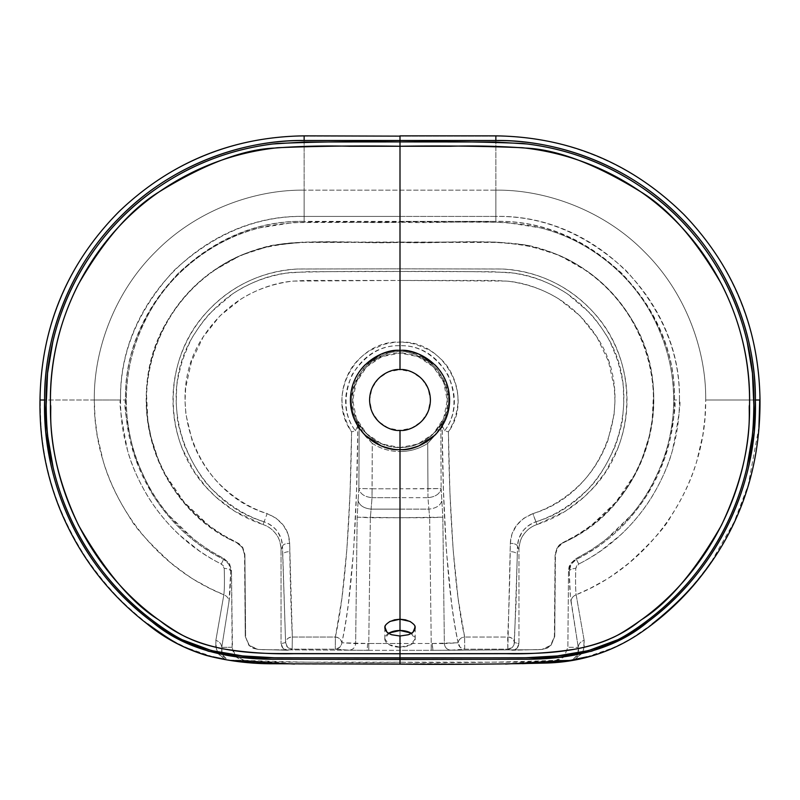 <?xml version="1.0" encoding="UTF-8"?>
<svg xmlns="http://www.w3.org/2000/svg" width="800" height="800" viewBox="0 0 800 800"><rect width="100%" height="100%" fill="white"/><g stroke="black" fill="none" stroke-linecap="round" stroke-linejoin="round"><path stroke-width="0.6" stroke-dasharray="4 3" d="M384.88 627.08L386.47 624.08L389.85 621.54M400 657.52L400 662.23L282.9 662.14C267.5 661.95 254.56 661.34 244.09 660.31L235.61 656.09L232.48 650.16L231.47 570.43L229.48 563.59L224.21 558.77L208.69 549.96L194.15 539.66L168.53 514.94C152.92 496.49 141.55 475.79 134.41 452.82C127.39 430.26 124.96 407.22 127.12 383.71C129.3 360.04 135.96 337.69 147.11 316.66C158.97 294.31 174.88 275.35 194.85 259.78C214.31 244.62 235.98 233.96 259.85 227.82L293.4 222.55L400 222.23L400 242.06L303.24 242.08L271.23 245.51L240.59 255.4L212.59 271.29C194.83 283.91 180.3 299.56 169.01 318.24C157.71 336.93 150.59 357.06 147.66 378.63C144.71 400.25 146.18 421.58 152.07 442.61C157.94 463.58 167.75 482.55 181.5 499.51C195.2 516.41 211.74 529.92 231.12 540.03L231.12 540.03C151.85 501.57 121.27 392.22 169.06 318.16C193.13 279.86 227.2 255.64 271.28 245.49C313.77 238.6 357.15 243.61 400.01 242.06L400.01 242.41C337.09 245.09 266.73 230.36 212.85 271.53C159.13 308.59 133.73 381.04 152.71 443.61C166.64 488.83 194.84 521.86 237.32 542.72L231.12 540.04L236.99 542.94L242.47 547.75L244.56 554.75L245.26 636.38L248.93 645.39L257.78 649.46L287.6 650.26L292.16 649.16L335.29 649.17L349.07 650.17L367.1 650.32L262.5 649.7L368.77 650.32L367.1 650.32L367.66 643.49L341.85 642.76C344.33 631 346.57 617.45 348.55 602.11L353.58 550.77L356.52 491.13L357.84 427.46L359.16 428.58L358.86 488.54L357.17 517.17L355.64 643.62L357.17 517.17L400 517.75L400 643.49L368.77 643.48L370.34 517.75L400 517.75L400 509.13L371.1 509.13L372.04 497.68L400 497.68L400 509.13L371.1 509.13L370.34 517.75L368.77 643.48L367.66 643.49L367.1 650.32L349.07 650.17L335.29 649.17L339.85 647.3L341.85 642.76C340.81 639.09 338.65 637.19 335.35 637.03L292.35 637.03L289.67 543.32L288.06 534.05L283.46 525.37L276.22 518.3L267.13 513.64C250.51 508.2 235.24 498.91 221.31 485.76C208.67 473.68 198.97 458.69 192.2 440.8L185.91 414.51L185.04 401.08L185.69 387.55L191.56 361.25L203.23 336.86L220.04 315.78L241.1 298.99C257.7 288.94 274.57 283.02 291.68 281.22L305.2 280.46L400 280.46L400 342.1L393.32 342.49L384.58 344.19L370.29 350.28C360.21 356.79 353.1 364.19 348.98 372.48C338.89 392.04 339.76 411.83 351.58 431.86L350.06 492.71L346.86 549.45L341.91 598.3L335.35 637.03L335.29 649.17L335.35 637.03C345.26 593.2 350.68 515.18 351.58 431.86L355.38 430.76C344.15 415.66 343.04 396.95 352.07 374.64C365.4 354.67 381.37 345.04 400 345.74L400 351.93C388.15 350.96 375.88 356.61 363.2 368.89C339.57 404.1 359.52 423.28 356.5 421.47L357.72 425.92L355.38 430.76L357.72 425.92L356.5 421.48C345.74 396.31 353.37 378.76 368.68 363.43C383.54 354.06 393.98 350.23 400 351.93L400 353.09C365.06 353.74 350.89 386.47 352.79 400.3C350.89 414.12 365.06 446.86 400 447.51L400 447.61C390.76 447.56 382.23 445.05 374.43 440.1L365.98 433.28L356.5 421.48L357.65 422.37L359.16 428.58L358.15 427.73L356.79 421.71L357.84 427.46C357.31 513.5 352.16 597.48 341.85 642.76C341.33 639.53 339.16 637.62 335.35 637.03L292.35 637.03C288.88 636.96 286.62 638.8 285.59 642.55L281.05 643.65L282.96 648.31L287.6 650.26L258.14 649.45L249.29 645.38L245.26 636.38L244.9 554.53L245.61 636.37L244.9 554.53L242.82 547.54L238.96 543.63L222.53 534.8L208.63 525.34L184.28 502.31L165.36 474.65L158.2 459.47L150.94 436.91L147.82 419.94L146.6 395.8C147.04 379.48 149.93 363.65 155.27 348.3C160.64 332.9 168.18 318.68 177.91 305.66C187.64 292.63 199.1 281.38 212.3 271.92C225.47 262.48 239.8 255.23 255.32 250.16C270.73 245.12 286.52 242.54 302.7 242.43L400 242.41L400.02 271.48L306.91 271.72L285.49 273.18C268 275.53 250.41 282.4 232.72 293.78L210.99 312.26C205.41 317.95 199.72 325.54 193.9 335.01C191.38 338.23 187.49 346.92 182.23 361.1C178.44 374.88 176.57 384.2 176.62 389.06L176.2 403.35L177.36 417.52C177.25 421.03 179.59 430.27 184.39 445.22C194.6 468.18 205 483.93 215.58 492.48C231.04 506.7 247.23 516.46 264.13 521.78L262.99 524.53C242.67 517.72 225.01 506.66 210.02 491.34C162.21 444.29 160.77 360.44 207.06 311.81C231.53 285.62 261.66 271.36 297.43 269.02L400.02 268.85L298.48 268.98C281.86 269.58 265.71 273.43 250.03 280.52C234.56 287.52 220.98 297.15 209.28 309.42C197.55 321.72 188.56 335.73 182.31 351.43C176.02 367.24 172.92 383.59 172.99 400.49C173.06 417.46 176.29 433.8 182.69 449.49L194.36 471.74L205.76 486.73L215.7 496.86L234.51 511.14L262.99 524.54C268.38 526.33 272.74 529.53 276.06 534.15C279.39 538.77 281.05 543.93 281.05 549.64L281.05 643.65L281.05 549.64L282.53 546.22L285.59 642.55L287.52 647.21L292.16 649.16L292.35 637.03C291.17 614.73 290.31 586.27 289.78 551.63L289.67 543.32C289.01 529.5 281.49 519.6 267.13 513.64L264.13 521.78C269.85 523.84 274.33 527.13 277.57 531.65L281.23 538.77L282.53 546.22L281.05 549.64C280.61 542.79 278.94 537.63 276.06 534.15C272.55 529.46 268.19 526.25 262.99 524.53L264.13 521.78C187.16 499.23 150.57 398.04 196.01 331.58C218.8 297.3 250.64 277.57 291.53 272.41C328.16 271.47 364.33 271.17 400.02 271.48L400 280.46L292.83 281.09C254.53 286.01 224.76 304.44 203.54 336.38C161.28 398.2 195.09 492.29 267.13 513.64L264.13 521.78C275.74 526.62 281.87 534.77 282.53 546.22C283.13 544.4 285.51 543.44 289.67 543.32C285.51 543.44 283.13 544.4 282.53 546.22L282.69 554.81C283.28 552.83 285.64 551.77 289.78 551.63C285.64 551.77 283.28 552.83 282.69 554.81L285.59 642.55C286.09 639.21 288.35 637.37 292.35 637.03L292.16 649.16C288.2 648.72 286.01 646.52 285.59 642.55L281.14 643.63C281.55 647.59 283.73 649.79 287.69 650.24L282.96 648.31L281.14 643.63C281.55 647.59 283.73 649.79 287.69 650.24L292.16 649.16L335.29 649.17C339.15 648.77 341.34 646.64 341.85 642.76L355.64 643.62C355.19 647.57 353 649.76 349.07 650.17C353 649.76 355.19 647.57 355.64 643.62L368.77 643.48L368.77 650.32L400 650.33L400 654.66M368.77 650.33L431.23 650.32L431.23 643.48L432.34 643.49A6.61 0.56 90 0 0 432.9 650.32L537.5 649.7L431.23 650.32L450.93 650.17L464.71 649.17L464.65 637.03C461.35 637.19 459.19 639.09 458.15 642.76C447.84 597.48 442.69 513.5 442.16 427.46L440.84 428.58L441.14 488.54L440.84 428.58L442.16 427.46L443.48 491.13L446.42 550.77L451.45 602.11C453.43 617.45 455.67 631 458.15 642.76L444.36 643.62L442.83 517.17L441.14 488.54L400 488.78L400 497.68L427.96 497.68L428.9 509.13L400 509.13L400 517.75L442.83 517.17L444.36 643.62L431.23 643.48L429.66 517.75L431.23 643.48L400 643.49L400 517.75L429.66 517.75L428.9 509.13L400 509.13L400 497.68L372.04 497.68L372.29 443.39C380.72 448.81 389.96 451.52 400 451.53L400 488.78L372.04 488.78L372.04 497.68C364.4 496.85 360 493.81 358.86 488.54L372.04 488.78L358.86 488.54L359.16 428.58L360.52 428.65L365.31 436.08L372.29 443.39L372.04 488.78L400 488.78L400 451.53C390.06 451.49 380.82 448.77 372.29 443.39L374.43 440.1C382.3 445.07 390.82 447.58 400 447.61L400 451.53C410.04 451.52 419.28 448.81 427.71 443.39L436.53 433.53L427.71 443.39L427.96 488.78L427.71 443.39C419.18 448.77 409.94 451.49 400 451.53L400 447.54L381.92 443.95L366.59 433.71L356.35 418.38L352.75 400.3L356.35 382.22L366.59 366.89L381.92 356.65L400 353.05L400 369.59L388.36 371.9L378.5 378.5L371.91 388.36L369.59 400L371.91 411.64L378.5 421.5L388.36 428.09L400 430.41L400 447.51C434.94 446.86 449.11 414.12 447.21 400.3C449.11 386.47 434.94 353.74 400 353.09L400 345.74C358.05 343.78 329.8 397.4 355.38 430.76L351.58 431.86C325.37 395.99 355.72 339.93 400 342.1L400 280.46L494.8 280.46L508.32 281.22C525.43 283.02 542.3 288.94 558.9 298.99L579.96 315.78L596.77 336.86L608.44 361.25L614.31 387.55L614.96 401.08L614.09 414.51L607.8 440.8C601.03 458.69 591.33 473.68 578.69 485.76C564.76 498.91 549.49 508.2 532.87 513.64L523.78 518.3L516.54 525.37L511.94 534.05L510.33 543.32L507.84 649.16L512.4 650.26L542.22 649.46L551.07 645.39L554.74 636.38L555.44 554.75L557.53 547.75L563.01 542.94L568.88 540.03C588.26 529.92 604.8 516.41 618.5 499.51C632.25 482.55 642.06 463.58 647.93 442.61C653.82 421.58 655.29 400.25 652.34 378.63C649.41 357.06 642.29 336.93 630.99 318.24C619.7 299.56 605.17 283.91 587.41 271.29L559.41 255.4L528.77 245.51L496.76 242.08L400 242.06L400 222.23C352.99 224.05 304.52 217.8 262.01 227.28C217.32 237.47 172.76 269.81 149.32 312.62C125.96 355.66 120.37 400.24 132.53 446.37C147.13 496.85 177.69 534.32 224.21 558.77L223.59 559.36C208.82 551.57 178.02 534.97 151.96 493.48L135.24 458.08C126.69 424.21 123.45 404.84 125.51 400C124.91 354.12 142.53 311.82 178.4 273.1C216.92 237.98 258.84 220.74 304.14 221.37L500.08 222.28L506.6 222.55L540.15 227.82C564.02 233.96 585.69 244.62 605.15 259.78C625.12 275.35 641.03 294.31 652.89 316.66C664.04 337.69 670.7 360.04 672.88 383.71C675.04 407.22 672.61 430.25 665.59 452.82C658.45 475.79 647.08 496.49 631.47 514.94L605.85 539.66L591.31 549.96L575.79 558.77L570.52 563.59L569.05 566.87L568.54 570.43L569.25 571.08L570.38 596.21L578.66 650.09L577 656.06L571.69 659.85L548.84 662.6L506.35 663.89L272.39 663.61L251.16 662.6L230.01 660.24L244.09 660.31C295.87 662.42 347.85 663.06 400 662.23L400 663.89L400 662.23C452.15 663.06 504.13 662.42 555.91 660.31L569.99 660.24L555.91 660.31C560.77 659.1 563.6 657.69 564.39 656.09L567.87 647.27L578.24 647.35L567.86 647.27L568.53 570.43L567.87 647.27L564.39 656.09L555.91 660.31C545.44 661.34 532.51 661.95 517.1 662.14L400 662.23L400 657.76M236.19 656.68L235.61 656.09L236.2 656.68M232.13 647.27L221.76 647.35L229.01 601.47L230.75 571.08L231.47 570.43L232.14 647.27L235.61 656.09C236.4 657.69 239.23 659.1 244.09 660.31L230.01 660.24L226.96 659.33L223 656.06L221.63 652.99L221.76 647.35L232.13 647.27M147.82 623.95C122.5 603.85 102.84 583.24 88.86 562.13C37.07 484.59 40.96 421.41 40.28 400L94.31 400L95.02 417.76L97.19 435.28L103.2 461.09C108.36 479.21 117.12 497.85 129.47 517.01C134.75 527.2 148.55 542.5 170.88 562.91C184.51 573.4 192.96 579.37 196.22 580.83L209.83 588.34L223.85 594.77C145.61 563.32 93.33 482.79 94.31 400L120.56 400C118.84 401.15 121.15 417.82 127.47 450.02C130.98 463.77 137.71 479.15 147.68 496.17C156.56 510.62 167.23 523.62 179.68 535.15L199.4 550.96C208.05 556.8 215.34 561.15 221.27 564.01L223.35 565.81L224.2 568.32C224.62 580.48 224.5 589.29 223.85 594.77L215.85 640.36L216.4 649.65L219.02 654.59L225.13 659.36L229.99 660.39L254.16 662.96L302.75 664.06L521.56 663.91L545.84 662.96L573.69 659.67L581.66 653.65L583.6 649.65L584.15 640.36L576.15 594.77C575.5 589.29 575.38 580.48 575.8 568.32L576.65 565.81L578.73 564.01C584.66 561.15 591.95 556.8 600.6 550.96L620.32 535.15C632.77 523.62 643.44 510.62 652.32 496.17C662.29 479.15 669.02 463.77 672.53 450.02C678.85 417.82 681.16 401.15 679.44 400C680.06 353.15 662.14 309.88 625.67 270.19C585.98 233.71 542.71 215.79 495.86 216.42L400 216.42L400 221.37L304.14 221.37L304.14 216.42C257.29 215.79 214.02 233.71 174.33 270.19C137.86 309.88 119.94 353.15 120.56 400L94.31 400C93.63 350.79 114.03 292.64 155.77 251.62C196.78 209.88 254.94 189.49 304.14 190.16L304.14 216.42L400 216.42L400 190.16L400 216.42L304.14 216.42L304.14 190.16L495.86 190.16C545.06 189.49 603.22 209.88 644.23 251.62C685.97 292.64 706.37 350.79 705.69 400L755.37 400M212.85 656.8L184.13 646.89M224.21 558.77L229.48 563.59L231.46 570.38L230.75 571.08L228.83 564.21L223.59 559.36L224.21 558.77M294.44 664.05L400 663.89C343.18 662.67 284.86 666.96 230.01 660.24L226.96 659.33L222.1 654.42L221.76 647.35L229.01 601.47C228.72 598.32 227 596.09 223.85 594.77C227 596.09 228.72 598.32 229.01 601.47C229.91 595.2 230.49 585.07 230.75 571.08C230.67 566.01 228.28 562.1 223.59 559.36C164.08 530 125.01 466.16 125.51 400C123.2 304.31 208.55 219.02 304.14 221.37L304.14 216.42C205.9 214.01 118.18 301.65 120.56 400L125.51 400L120.56 400C119.99 468.04 160.07 533.7 221.27 564.01L223.59 559.36L221.27 564.01L224.2 568.32C228.03 568.73 230.22 569.65 230.75 571.08C230.22 569.65 228.03 568.73 224.2 568.32C224.61 580.56 224.49 589.37 223.85 594.77L215.85 640.36L215.81 647.32L218.34 653.65L225.13 659.36L229.99 660.39M570.01 660.39L574.87 659.36L573.04 659.33L577.9 654.42L578.24 647.35L570.99 601.47C571.28 598.32 573 596.09 576.15 594.77L584.15 640.36C580.57 641.53 578.61 643.86 578.24 647.35C578.61 643.86 580.57 641.53 584.15 640.36L584.19 647.32L581.66 653.65L574.87 659.36C635.84 648.91 683.69 603.11 716.58 553.97C746.25 506.86 760.63 455.54 759.72 400L705.69 400C706.67 482.79 654.39 563.32 576.15 594.77L590.17 588.34L603.78 580.83C607.04 579.37 615.49 573.4 629.12 562.91C651.45 542.5 665.25 527.2 670.53 517.01C682.88 497.85 691.64 479.21 696.8 461.09L702.81 435.28L704.98 417.76L705.69 400C706.37 350.79 685.97 292.64 644.23 251.62C603.22 209.88 545.06 189.49 495.86 190.16L495.86 216.42L495.86 190.16L304.14 190.16L304.14 136.13C242.27 135.29 169.14 160.93 117.56 213.42C65.08 264.99 39.43 338.12 40.28 400C39.43 338.12 65.08 264.99 117.56 213.42C169.14 160.93 242.27 135.29 304.14 136.13L304.14 190.16C254.94 189.49 196.78 209.88 155.77 251.62C114.03 292.64 93.63 350.79 94.31 400L40.28 400C39.37 455.54 53.75 506.86 83.42 553.97C116.31 603.11 164.16 648.91 225.13 659.36M244.56 554.75L242.47 547.75L237.32 542.72L242.82 547.54L244.56 554.75M245.26 636.38L249.29 645.38L253.33 648.25L258.14 649.45L252.96 648.26L248.93 645.39L245.26 636.38M363.47 433.52L357.65 422.37L360.52 428.65L359.16 428.58L357.65 422.37L360.28 426.47C363.27 431.1 367.99 435.64 374.43 440.1L372.29 443.39L363.9 434.15M388.55 633.35A15.2 8.35 -0 0 0 384.8 638.84A15.2 8.35 -0 0 0 400 647.2L400 636.02L390.55 634.34M389.25 632.94L384.8 638.84L389.25 644.75L400 647.2L400 630.49L400 647.2A15.2 8.35 -0 0 0 415.2 638.84A15.2 8.35 -0 0 0 411.45 633.35M410.15 621.54L413.53 624.08L415.12 627.08M409.45 634.34L400 636.02L400 647.2L410.75 644.75L415.2 638.84L410.75 632.94M758.94 427.18L748.23 485.06L734.15 522.01L711.14 562.13M652.18 623.95C634.48 636.81 622.38 644.46 615.87 646.89L587.15 656.8M400 655.03L400 650.33L431.23 650.33M537.5 649.7L542.22 649.46L537.5 649.7M495.86 216.42L495.86 221.37L400 221.37L400 216.42L495.86 216.42L495.86 221.37C541.16 220.74 583.08 237.98 621.6 273.1C657.47 311.82 675.09 354.12 674.49 400C676.55 404.84 673.31 424.21 664.76 458.08L648.04 493.48C621.98 534.97 591.18 551.57 576.41 559.36L571.17 564.21L569.25 571.08L568.54 570.43L570.52 563.59L575.79 558.77L576.41 559.36L575.79 558.77C622.31 534.32 652.87 496.85 667.47 446.37C679.63 400.24 674.04 355.66 650.68 312.62C627.24 269.81 582.68 237.47 537.99 227.28C495.48 217.8 447.01 224.05 400 222.23L400 221.37L495.86 221.37C591.45 219.02 676.8 304.31 674.49 400C674.99 466.16 635.92 530 576.41 559.36C571.72 562.1 569.33 566.01 569.25 571.08C569.51 585.07 570.09 595.2 570.99 601.47C571.28 598.32 573 596.09 576.15 594.77C575.51 589.37 575.39 580.56 575.8 568.32C571.97 568.73 569.78 569.65 569.25 571.08C569.78 569.65 571.97 568.73 575.8 568.32L578.73 564.01L576.41 559.36L578.73 564.01C639.93 533.7 680.01 468.04 679.44 400L674.49 400L679.44 400C681.82 301.65 594.1 214.01 495.86 216.42M568.88 540.03L562.68 542.72C605.16 521.86 633.36 488.83 647.29 443.61C666.27 381.04 640.87 308.59 587.15 271.53C533.27 230.36 462.91 245.09 399.99 242.41L399.99 242.06C442.85 243.61 486.23 238.6 528.72 245.49C572.8 255.64 606.87 279.86 630.94 318.16C678.73 392.22 648.15 501.57 568.88 540.03M464.71 649.17L507.84 649.16L512.48 647.21L514.04 644.73L516.05 603.5L517.47 546.22L518.95 549.64C518.95 543.93 520.61 538.77 523.94 534.15C527.26 529.53 531.62 526.33 537.01 524.53L565.49 511.14L584.3 496.86L594.24 486.73L605.64 471.74L617.31 449.49C623.71 433.8 626.94 417.46 627.01 400.49C627.08 383.59 623.98 367.24 617.69 351.43C611.44 335.73 602.45 321.72 590.72 309.42C579.02 297.15 565.44 287.52 549.97 280.52C534.29 273.43 518.14 269.58 501.52 268.98L400 268.85L400 242.41L497.3 242.43L521.28 244.46L544.68 250.16C560.19 255.23 574.53 262.48 587.7 271.92C600.9 281.38 612.36 292.63 622.09 305.66C631.82 318.68 639.36 332.9 644.73 348.3C650.07 363.65 652.96 379.48 653.4 395.8L652.18 419.94L649.14 436.58L641.8 459.47L634.64 474.65L615.72 502.31L591.37 525.34L577.47 534.8L562.68 542.72L557.53 547.75L555.44 554.75L554.74 636.38L551.07 645.39L547.04 648.26L541.86 649.45L546.67 648.25L550.71 645.38L554.74 636.38L555.1 554.53L557.18 547.54L562.68 542.72L559.58 544.73L557.18 547.54L555.1 554.53L554.39 636.36L550.71 645.38L541.86 649.45L512.4 650.26L517.04 648.31L518.95 643.65L518.95 549.64L518.95 643.65L517.04 648.31L512.31 650.24C516.27 649.79 518.45 647.59 518.86 643.63L514.41 642.55C513.38 638.8 511.12 636.96 507.65 637.03L464.65 637.03L458.09 598.3L453.14 549.45L449.94 492.71L448.42 431.86C460.24 411.83 461.11 392.04 451.02 372.48C446.9 364.19 439.79 356.79 429.71 350.28L415.42 344.19L406.68 342.49L400 342.1C444.28 339.93 474.63 395.99 448.42 431.86C449.32 515.18 454.74 593.2 464.65 637.03C460.84 637.62 458.67 639.53 458.15 642.76L460.15 647.3L464.71 649.17L464.65 637.03L507.65 637.03L507.84 649.16C511.8 648.72 513.99 646.52 514.41 642.55C513.91 639.21 511.65 637.37 507.65 637.03C508.83 614.73 509.69 586.27 510.22 551.63C514.36 551.77 516.72 552.83 517.31 554.81L514.41 642.55L518.86 643.63C518.45 647.59 516.27 649.79 512.31 650.24L507.84 649.16L464.71 649.17C460.85 648.77 458.66 646.64 458.15 642.76L432.34 643.49L432.9 650.32L450.93 650.17C447 649.76 444.81 647.57 444.36 643.62C444.81 647.57 447 649.76 450.93 650.17L464.71 649.17M535.87 521.78L537.01 524.53C531.81 526.25 527.45 529.46 523.94 534.15C521.06 537.63 519.39 542.79 518.95 549.64L517.47 546.22L518.77 538.77L522.43 531.65C525.67 527.13 530.15 523.84 535.87 521.78C552.77 516.46 568.96 506.7 584.42 492.48C595 483.93 605.4 468.18 615.61 445.22C620.41 430.27 622.75 421.03 622.64 417.52L623.8 403.35L623.38 389.06C623.43 384.2 621.56 374.88 617.77 361.1C612.51 346.92 608.62 338.23 606.1 335.01C600.28 325.54 594.59 317.95 589.01 312.26L567.28 293.78C549.59 282.4 532 275.53 514.51 273.18L493.09 271.72L399.98 271.48L399.98 268.85L502.57 269.02C538.34 271.36 568.47 285.62 592.94 311.81C639.23 360.44 637.79 444.29 589.98 491.34C574.99 506.66 557.33 517.72 537.01 524.53L532.87 513.64C604.91 492.29 638.72 398.2 596.46 336.38C575.24 304.44 545.47 286.01 507.17 281.09L400 280.46L399.98 271.48C435.67 271.17 471.84 271.47 508.47 272.41C549.36 277.57 581.2 297.3 603.99 331.58C649.43 398.04 612.84 499.23 535.87 521.78L532.87 513.64C518.51 519.6 510.99 529.5 510.33 543.32L510.22 551.63C514.36 551.77 516.72 552.83 517.31 554.81L517.47 546.22C516.87 544.4 514.49 543.44 510.33 543.32C514.49 543.44 516.87 544.4 517.47 546.22C518.13 534.77 524.26 526.62 535.87 521.78M442.28 425.92L444.62 430.76L448.42 431.86L444.62 430.76C470.2 397.4 441.95 343.78 400 345.74C418.63 345.04 434.6 354.67 447.93 374.64C456.96 396.95 455.85 415.66 444.62 430.76L442.28 425.92L442.16 427.46L443.5 421.47C440.48 423.28 460.43 404.1 436.8 368.89C424.12 356.61 411.85 350.96 400 351.93C406.02 350.23 416.46 354.06 431.32 363.43C446.63 378.76 454.26 396.31 443.5 421.48L442.28 425.92M443.21 421.71L441.89 426.52L443.21 421.71L442.35 422.37L443.21 421.71M441.85 427.73L441.89 426.52L441.85 427.73M440.84 428.58L442.35 422.37L434.02 433.28L425.57 440.1C417.77 445.05 409.24 447.56 400 447.61C409.18 447.58 417.7 445.07 425.57 440.1L427.71 443.39L425.57 440.1C432.01 435.64 436.73 431.1 439.72 426.47L442.35 422.37L440.84 428.58L439.48 428.65L440.84 428.11M436.1 434.15L442.35 422.37L436.53 433.52M427.96 497.68L427.96 488.78L441.14 488.54C440 493.81 435.6 496.85 427.96 497.68L428.9 509.13C436.53 508.28 440.92 505.22 442.07 499.95C440.92 505.22 436.53 508.28 428.9 509.13L429.66 517.75L442.83 517.17L441.14 488.54C439.99 493.81 435.6 496.86 427.96 497.68L400 497.68L400 488.78L427.96 488.78L427.96 497.68M400 447.54L400 430.41L411.64 428.09L421.5 421.5L428.09 411.64L430.41 400L428.09 388.36L421.5 378.5L411.64 371.9L400 369.59L400 353.05L418.08 356.65L433.41 366.89L443.65 382.22L447.25 400.3L443.65 418.38L433.41 433.71L418.08 443.95L400 447.54M304.14 136.13L400 136.13L304.14 136.13M400 190.16L400 146.25L400 190.16M400 136.13L495.86 136.13L495.86 190.16L495.86 136.13C557.73 135.29 630.86 160.93 682.44 213.42C734.92 264.99 760.57 338.12 759.72 400C760.57 338.12 734.92 264.99 682.44 213.42C630.86 160.93 557.73 135.29 495.86 136.13L400 136.13L400 141.93L400 135.86M400 369.59C391.11 368.37 370.01 377.49 369.59 400C370.01 422.51 391.11 431.63 400 430.41C408.89 431.63 429.99 422.51 430.41 400C429.99 377.49 408.89 368.37 400 369.59M221.76 647.35C221.39 643.86 219.43 641.53 215.85 640.36C219.43 641.53 221.39 643.86 221.76 647.35M357.17 517.17L370.34 517.75L371.1 509.13C363.47 508.28 359.08 505.22 357.93 499.95C359.08 505.22 363.47 508.28 371.1 509.13L372.04 497.68C364.4 496.86 360.01 493.81 358.86 488.54L357.17 517.17M368.77 650.32L368.77 643.48L400 643.49L400 650.33L400 643.49L431.23 643.48L431.23 650.32M505.56 664.05L400 663.89C456.82 662.67 515.14 666.96 569.99 660.24L574.87 659.36M384.8 638.84L384.8 627.99M415.2 627.99L415.2 638.84"/><path stroke-width="1.2" d="M389.45 621.75L394.56 619.83L400 619.22L400 449.58C395.51 449.95 389.17 448.69 380.99 445.79L364.93 435.05C355.27 424.82 350.43 413.15 350.42 400.02C350.57 386.51 355.41 374.82 364.93 364.95L381 354.2C389.77 351.21 396.11 349.95 400 350.42L400 146.25L349.75 146.26C324.63 145.58 299.56 146.18 274.54 148.07C243.05 149.37 204.66 163.92 159.38 191.73C131.03 208.91 103.97 239.88 78.2 284.64C59.08 322.44 49.83 362.56 50.46 405.02C52.28 406.45 43.55 451.52 78.62 525.41C105.26 571.71 131.88 603.14 158.46 619.68C172.23 629.5 182.39 635.72 188.93 638.34C197.66 642.49 208.94 645.97 222.78 648.8C246.21 652.6 269.81 654.23 293.6 653.7L400 653.75L400 636.02L391.64 634.75L387.65 632.76L385.3 630.1L385.08 626.35M400 654.66L400 657.52M414.92 626.35L414.7 630.1L412.35 632.76L408.36 634.75L400 636.02L400 658.07L274.14 657.74L242.72 655.94L211.56 650.6L182.11 639.69C174.48 635.8 165.57 630.1 155.38 622.61C138.35 610.07 123.01 595.72 109.37 579.55C95.72 563.38 84.15 545.85 74.65 526.95C65.13 507.99 57.95 488.18 53.13 467.52L47.79 436.54C46.82 427.74 46.29 417.21 46.19 404.95L47.56 373.25L52.8 341.96C57.56 321.39 64.72 301.73 74.28 282.97C83.86 264.17 95.6 246.78 109.5 230.8C123.34 214.88 138.97 200.84 156.38 188.68C173.81 176.5 192.32 166.66 211.92 159.16C231.5 151.66 251.82 146.6 272.9 143.98L304.54 141.99L400 141.93L400 140.48L304.14 140.48C269.73 140.48 236.63 147.07 204.83 160.24C173.04 173.41 144.97 192.16 120.64 216.49C96.3 240.83 77.55 268.89 64.38 300.69C51.21 332.48 44.63 365.58 44.63 400L45.8 432L50.66 463.4C55.19 484.37 62.14 504.52 71.51 523.86C80.82 543.09 92.26 560.97 105.82 577.48C119.42 594.04 134.79 608.78 151.93 621.71L178.67 639.37L208.34 651.2L239.67 657.11L271.71 659.23L400 659.52L400 653.75L278.8 653.56C236.76 653.4 193.73 647.94 160.32 621.03C91.71 572.36 49.16 489.22 50.46 404.96C48.39 320.16 91.29 237.5 161.23 190.46C196.58 166.55 235.45 152.3 277.86 147.7C318.15 146.09 358.86 145.6 400 146.25L400 141.93C359.05 141.27 318.18 141.78 277.41 143.46C234.31 148.16 194.79 162.67 158.85 186.97C87.74 234.75 44.08 318.87 46.19 404.99C44.88 490.48 88.18 575.06 157.88 624.43C191.98 651.88 236.7 657.75 278.73 657.83L521.27 657.83C563.3 657.75 608.02 651.88 642.12 624.43C711.82 575.06 755.12 490.48 753.81 404.99C755.92 318.87 712.26 234.75 641.15 186.97C605.21 162.67 565.69 148.16 522.59 143.46C481.82 141.78 440.95 141.27 400 141.93L400 350.42C403.89 349.95 410.23 351.21 419 354.2L435.07 364.95C444.59 374.82 449.43 386.51 449.58 400.02C449.57 413.15 444.73 424.82 435.07 435.05L419.01 445.79C410.83 448.69 404.49 449.95 400 449.58L400 630.49A15.2 8.35 -0 0 0 388.55 633.35M225.13 659.36L212.85 656.8M184.13 646.89C177.62 644.46 165.52 636.81 147.82 623.95M755.37 400L760 400C760.45 471.22 738.16 533.19 693.13 585.9C677.13 604.37 658.98 620.41 638.71 634.05C610.58 652.57 579.56 662.24 545.65 663.07C495.17 664.27 446.62 664.63 400 664.14L268.29 663.75C247.32 663.46 226.7 660.7 206.43 655.47C184.04 648.64 164.22 638.06 146.96 623.74C109.18 594.41 80.82 557.79 61.88 513.88C53.34 493.81 47.27 473.02 43.67 451.51C40.94 434.45 39.71 417.28 40 400L44.63 400C43.79 339.14 69.02 267.22 120.64 216.49C171.36 164.87 243.29 139.65 304.14 140.48L495.86 140.48L495.86 135.86L495.86 140.48C556.71 139.65 628.64 164.87 679.36 216.49C730.98 267.22 756.21 339.14 755.37 400C757.96 485.4 716.76 570.71 648.04 621.73C614.63 649.91 570.95 659.1 528.24 659.23L400 659.52L528.29 659.23L560.33 657.11L591.66 651.2L621.33 639.37L648.07 621.71C665.21 608.78 680.58 594.04 694.18 577.48C707.74 560.97 719.18 543.09 728.49 523.86C737.86 504.52 744.8 484.37 749.34 463.4L754.2 432L755.37 400C755.37 365.59 748.79 332.48 735.62 300.69C722.45 268.89 703.7 240.83 679.36 216.49C655.03 192.16 626.96 173.41 595.17 160.24C563.37 147.07 530.27 140.48 495.86 140.48L400 140.48L400 141.93L495.46 141.99L527.1 143.98C548.17 146.6 568.5 151.66 588.08 159.16C607.67 166.66 626.19 176.5 643.62 188.68C661.03 200.84 676.66 214.88 690.5 230.8C704.4 246.78 716.14 264.17 725.72 282.97C735.28 301.73 742.44 321.39 747.2 341.96L752.44 373.25L753.81 404.95C753.71 417.21 753.18 427.74 752.21 436.54L746.87 467.52C742.05 488.18 734.87 507.99 725.35 526.95C715.85 545.85 704.28 563.38 690.63 579.55C676.99 595.72 661.65 610.07 644.62 622.61C634.43 630.1 625.52 635.8 617.89 639.69L588.44 650.6L557.28 655.94L525.86 657.74L400 658.07L400 664.05L400 659.52L271.76 659.23C229.05 659.1 185.37 649.91 151.96 621.73C83.24 570.71 42.04 485.4 44.63 400L40.28 400M390.55 634.34L387 632.24L384.88 627.12C384.63 625.71 386.4 623.79 390.18 621.37L400 619.22L405.44 619.83L410.55 621.75M384.8 628.14L384.88 627.12M411.45 633.35A15.2 8.35 -0 0 0 400 630.49L389.25 632.94M400 653.75L506.4 653.7C530.19 654.23 553.79 652.6 577.22 648.8C591.06 645.97 602.34 642.49 611.07 638.34C617.61 635.72 627.77 629.5 641.54 619.68C668.12 603.14 694.74 571.71 721.38 525.41C756.45 451.52 747.72 406.45 749.54 405.02C750.17 362.56 740.92 322.44 721.8 284.64C696.03 239.88 668.97 208.91 640.62 191.73C595.34 163.92 556.95 149.37 525.46 148.07C500.44 146.18 475.37 145.58 450.25 146.26L400 146.25C441.14 145.6 481.85 146.09 522.14 147.7C564.55 152.3 603.42 166.55 638.77 190.46C708.71 237.5 751.61 320.16 749.54 404.96C750.84 489.22 708.29 572.36 639.68 621.03C606.27 647.94 563.24 653.4 521.2 653.56L400 653.75M410.75 632.94L400 630.49L400 619.22L409.82 621.37C413.6 623.79 415.37 625.71 415.12 627.12L413 632.24L409.45 634.34M415.12 627.12L415.2 628.14M759.72 400L758.94 427.18M711.14 562.13C697.16 583.24 677.5 603.85 652.18 623.95M587.15 656.8L574.87 659.36M400 657.76L400 655.03M400 146.25L400 141.93L400 146.25M400 449.58C385.5 451.57 351.1 436.7 350.42 400C351.1 363.3 385.5 348.43 400 350.42L400 369.59C391.11 368.37 370.01 377.49 369.59 400C370.01 422.51 391.11 431.63 400 430.41L400 449.58L400 430.41C391.11 431.63 370.01 422.51 369.59 400C370.01 377.49 391.11 368.37 400 369.59L400 350.42C414.5 348.43 448.9 363.3 449.58 400C448.9 436.7 414.5 451.57 400 449.58M304.14 140.48L304.14 135.86L304.14 140.48M400 140.48L400 135.86L400 140.48M229.99 660.39L294.44 664.05M400 430.41C408.89 431.63 429.99 422.51 430.41 400C429.99 377.49 408.89 368.37 400 369.59C408.89 368.37 429.99 377.49 430.41 400C429.99 422.51 408.89 431.63 400 430.41M400 136.13L304.14 135.85C232.48 136.88 170.73 162.15 118.92 211.68C67.42 263.89 41.11 326.67 40 400M570.01 660.39L505.56 664.05M760 400C758.98 328.33 733.7 266.59 684.17 214.77C631.96 163.27 569.19 136.97 495.86 135.85L400 135.85"/></g></svg>
